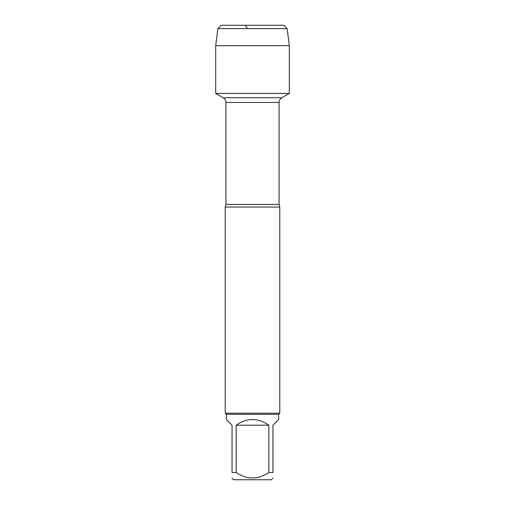 <?xml version="1.0" encoding="UTF-8"?>
<svg xmlns="http://www.w3.org/2000/svg" width="505" height="505" viewBox="0 0 505 505"><rect width="100%" height="100%" fill="white"/><g stroke="black" fill="none" stroke-linecap="round" stroke-linejoin="round"><path stroke-width="0.76" d="M247.425 28.659L245.455 25.25L221.253 25.25L217.844 28.659L215.704 45.703L215.704 93.425L223.185 97.743L281.815 97.743L223.185 97.743C224.933 98.835 225.842 100.407 225.912 102.471L225.912 204.411L225.23 207.05L225.23 413.21L279.77 413.21L279.77 207.05L225.23 207.05M215.704 93.425L289.296 93.425L215.704 93.425L215.704 45.703L289.296 45.703L289.296 93.425L281.815 97.743C280.067 98.835 279.158 100.407 279.088 102.471L225.912 102.471M272.952 478.203L271.406 479.75L233.594 479.75L232.048 478.203M268.843 425.21C257.948 417.648 247.052 417.648 236.157 425.21L268.843 425.21L268.843 472.478C257.935 479.838 247.04 479.838 236.157 472.478L232.048 472.478C232.048 479.838 232.048 479.838 232.048 472.478L232.048 425.21L226.322 419.485L226.322 414.302L278.678 414.302L278.678 419.485L272.952 425.21L272.952 472.478C272.952 479.838 272.952 479.838 272.952 472.478L268.843 472.478M236.157 425.21L236.157 472.478M226.322 414.302L225.23 413.21M287.156 28.659L217.844 28.659L221.253 25.25L283.747 25.25L287.156 28.659L289.296 45.703M225.912 204.411L279.088 204.411L279.77 207.05M279.088 204.411L279.088 102.471M278.678 414.302L279.77 413.21M217.844 28.659L215.704 45.703"/></g></svg>
